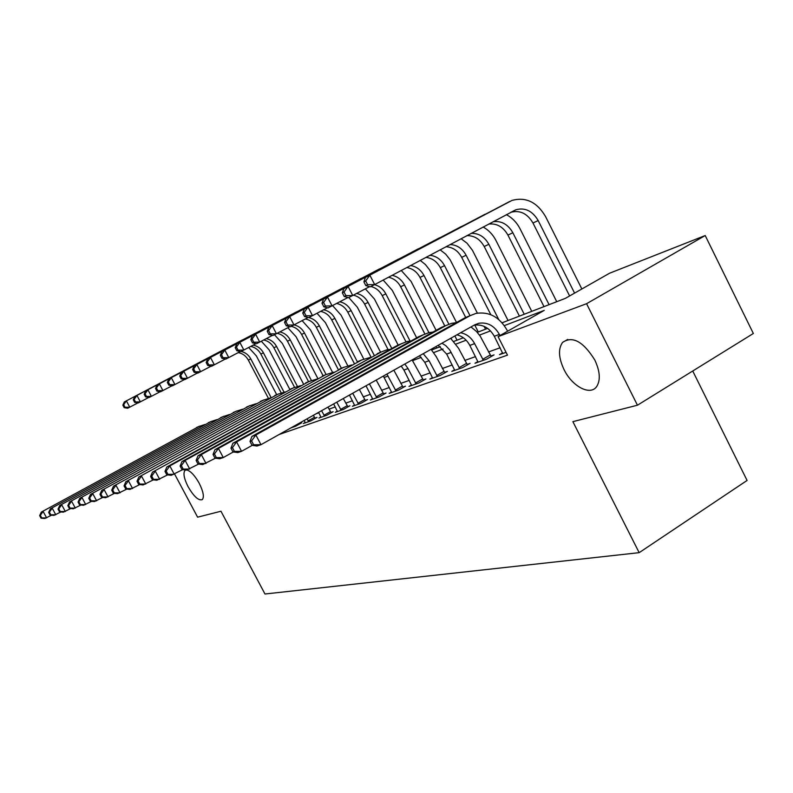 <?xml version="1.0" encoding="UTF-8"?>
<svg xmlns="http://www.w3.org/2000/svg" width="793" height="793" viewBox="0 0 793 793"><rect width="100%" height="100%" fill="white"/><g stroke="black" fill="none" stroke-linecap="round" stroke-linejoin="round"><path stroke-width="1.19" d="M564.041 369.597C558.559 357.881 558.064 348.811 562.574 342.407C572.536 335.627 583.271 341.496 594.8 360.012C600.063 371.342 600.688 380.194 596.663 386.568C590.24 396.103 572.1 386.389 564.041 369.597M186.91 469.981C190.766 471.151 194.87 475.582 199.221 483.294C203.315 491.521 204.346 496.953 202.324 499.6C198.627 500.908 193.888 496.626 188.11 486.753C183.986 478.496 182.955 473.034 185.037 470.378L185.79 470.001M692.725 371.005L747.085 480.449L639.168 552.662L264.981 594.007L220.96 511.237L197.606 517.175L174.629 474.105M502.088 322.801L565.33 298.386L609.52 273.248L705.205 235.541L586.572 303.709L498.083 336.638L544.256 310.38L504.318 325.626M586.572 303.709L637.453 405.213L753.35 333.486L705.205 235.541M279.156 434.495L507.49 355.145L498.083 336.638M500.145 347.77L488.478 351.953M475.522 356.602L464.777 360.458M452.238 364.949L442.316 368.507M430.173 372.869L421.014 376.15M409.247 380.372L400.772 383.416M389.353 387.509L381.522 390.315M370.44 394.29L363.194 396.887M352.419 400.752L345.718 403.161M335.241 406.918L329.036 409.138M318.836 412.796L316.07 413.787M290.932 427.883L295.452 426.307L301.647 422.828L299.685 423.512M305.186 422.491L303.303 423.541L310.717 420.944L317.022 417.396L314.98 418.119M320.897 416.949L318.925 418.06L326.676 415.334L333.1 411.716L330.959 412.479M337.332 411.151L335.27 412.32L343.389 409.466L349.921 405.778L347.681 406.571M354.56 405.084L352.389 406.303L360.904 403.32L367.555 399.553L365.206 400.386M372.611 398.71L370.341 399.999L379.272 396.867L386.052 393.021L383.584 393.893M391.573 392.029L389.185 393.378L398.572 390.087L405.481 386.161L402.884 387.083M411.508 384.992L408.99 386.429L418.863 382.96L425.9 378.955L423.184 379.916M432.482 377.597L429.836 379.104L440.234 375.456L447.411 371.362L444.546 372.373M454.597 369.796L451.802 371.392L462.765 367.546L470.09 363.353L467.057 364.423M477.931 361.558L474.977 363.253L486.555 359.189L494.029 354.897L490.827 356.027M502.603 352.855L499.471 354.649L506.063 352.34M637.453 405.213L572.873 421.648L639.168 552.662M490.51 330.899L479.487 335.102M466.125 340.207L455.995 344.073M443.069 349.009L433.741 352.568M421.212 357.356L412.638 360.627M431.66 349.981L440.313 346.64M453.854 341.416L463.32 337.759M477.297 332.366L487.636 328.371M51.565 515.192L44.844 518.493L41.048 518.176L41.761 517.928L40.354 515.341L39.65 515.589L41.048 518.176M39.65 515.589L41.345 512.06L199.598 426.138M41.345 512.06L198.894 426.505L205.02 424.463M40.354 515.341L43.119 511.426L46.628 517.888L41.761 517.928M248.695 347.512L256.367 355.918L276.707 394.706M268.381 398.284L248.318 360.081C246.028 355.948 242.678 353.46 238.287 352.588M271.067 397.531L250.786 358.892C248.576 354.897 245.354 352.409 241.122 351.448M137.873 402.913L127.703 408.236L124.194 407.671L125.016 407.255L123.668 404.727L122.846 405.144L124.194 407.671M122.846 405.144L124.332 401.932L231.318 345.728M124.332 401.932L229.881 346.402M123.668 404.727L126.394 400.871L129.774 407.196L125.016 407.255M60.932 511.941L53.924 515.391L50.078 515.053L50.811 514.806L49.384 512.169L48.641 512.427L50.078 515.053M48.641 512.427L50.355 508.819L211.404 421.321M50.355 508.819L210.72 421.678L217.014 419.586M49.384 512.169L52.209 508.154L55.788 514.756L50.811 514.806M70.716 508.551L63.4 512.159L59.485 511.812L60.258 511.544L58.791 508.848L58.028 509.116L59.485 511.812M58.028 509.116L59.753 505.448L223.695 416.295M59.753 505.448L223.021 416.652L229.514 414.511M58.791 508.848L61.685 504.754L65.343 511.495L60.258 511.544M80.936 505.002L73.283 508.789L69.308 508.412L70.111 508.135L68.624 505.379L67.821 505.666L69.308 508.412M67.821 505.666L69.566 501.919L236.502 411.061M69.566 501.919L235.848 411.408L242.539 409.218M68.624 505.379L71.578 501.196L75.315 508.095L70.111 508.135M261.363 341.268L269.085 349.782L289.802 389.373M281.158 392.803L260.857 354.045C258.538 349.882 255.177 347.334 250.766 346.422M283.993 392.099L263.415 352.806C261.075 348.593 257.666 346.035 253.195 345.133M148.816 397.422L138.22 402.973L134.661 402.388L135.524 401.952L134.146 399.375L133.283 399.811L134.661 402.388M133.283 399.811L134.78 396.54L243.629 339.354M134.78 396.54L242.152 340.048M134.146 399.375L136.921 395.429L140.371 401.892L135.524 401.952M274.497 334.735L282.318 343.409L303.541 384.06M294.55 387.281L273.892 347.77C271.563 343.567 268.183 340.97 263.752 339.999M297.355 386.28L276.559 346.482C274.2 342.219 270.77 339.612 266.279 338.661M160.216 391.702L149.163 397.481L145.565 396.877L146.457 396.431L145.05 393.794L144.167 394.24L145.565 396.877M144.167 394.24L145.674 390.919L256.446 332.723M145.674 390.919L254.92 333.437M145.05 393.794L147.904 389.76L151.413 396.361L146.457 396.431M287.839 327.727L296.086 336.777L317.844 378.529M308.566 381.691L287.462 341.238C285.123 336.995 281.723 334.349 277.282 333.318M311.362 380.402L290.238 339.9C287.869 335.598 284.429 332.941 279.909 331.92M172.121 385.735L160.582 391.772L156.935 391.137L157.866 390.662L156.429 387.965L155.507 388.441L156.935 391.137M155.507 388.441L157.024 385.061L269.789 325.814M157.024 385.061L268.212 326.547M156.429 387.965L159.343 383.852L162.932 390.592L157.866 390.662M91.621 501.295L83.612 505.26L79.568 504.873L80.41 504.586L78.894 501.761L78.051 502.058L79.568 504.873M78.051 502.058L79.815 498.242L249.854 405.61M79.815 498.242L249.22 405.937L256.129 403.706M78.894 501.761L81.927 497.479L85.733 504.536L80.41 504.586M302.133 320.659L310.44 329.858L332.535 372.343M323.108 375.743L301.598 334.428C299.219 330.106 295.779 327.41 291.269 326.339M326.072 374.494L304.492 333.03C302.113 328.689 298.654 325.982 294.124 324.902M184.551 379.5L172.507 385.804L168.8 385.14L169.771 384.645L168.314 381.899L167.343 382.395L168.8 385.14M167.343 382.395L168.859 378.945L283.696 318.608M168.859 378.945L282.08 319.371M168.314 381.899L171.298 377.686L174.946 384.575L169.771 384.645M299.407 423.135L299.903 423.799M102.812 497.409L94.417 501.572L90.313 501.166L91.195 500.859L89.629 497.974L88.757 498.282L90.313 501.166M88.757 498.282L90.541 494.386L263.791 399.92M90.541 494.386L263.187 400.237L270.304 397.947M89.629 497.974L92.741 493.593L96.637 500.809L91.195 500.859M308.685 421.658L307.04 418.853M305.305 422.838L304.215 420.439M313.344 415.324L315.198 418.417M114.529 493.335L105.727 497.707L101.554 497.28L102.475 496.963L100.88 494.009L99.968 494.336L101.554 497.28M99.968 494.336L101.762 490.352L278.353 393.972M101.762 490.352L277.768 394.27L285.133 391.94M100.88 494.009L104.071 489.529L108.046 496.914L102.475 496.963M308.1 420.885L314.395 417.346M324.555 416.077L321.571 410.715M321.016 417.326L318.608 412.37M327.975 407.116L331.196 412.786M126.83 489.063L117.572 493.662L113.34 493.216L114.301 492.879L112.675 489.856L111.714 490.193L113.34 493.216M111.714 490.193L113.528 486.129L293.579 387.747M113.528 486.129L293.023 388.035L300.636 385.656M112.675 489.856L115.947 485.257L120.021 492.83L114.301 492.879M323.96 415.294L330.364 411.686M341.159 410.249L336.777 402.18M337.461 411.547L333.675 403.924M343.31 398.522L347.939 406.898M139.746 484.573L130.012 489.41L125.7 488.944L126.721 488.597L125.056 485.494L124.045 485.851L125.7 488.944M124.045 485.851L125.869 481.688L309.518 381.235M125.869 481.688L309.002 381.512L316.863 379.074M125.056 485.494L128.416 480.776L132.58 488.538L126.721 488.597M340.554 409.446L347.076 405.768M358.565 404.133L352.716 393.249M354.689 405.501L349.465 395.073M359.368 389.512L365.474 400.733M153.327 479.854L143.077 484.949L138.696 484.454L139.766 484.087L138.061 480.905L137.001 481.282L138.696 484.454M137.001 481.282L138.834 477.029L326.22 374.415M138.834 477.029L325.745 374.673L333.883 372.175M138.061 480.905L141.511 476.068L145.773 484.027L139.766 484.087M357.94 403.31L364.582 399.563M317.041 313.304L325.408 322.642L347.731 365.672M338.353 369.707L316.338 327.331C313.81 322.741 310.142 319.946 305.345 318.964M341.377 368.279L319.361 325.873C316.932 321.443 313.413 318.667 308.804 317.557M197.546 372.978L184.947 379.569L181.191 378.876L182.212 378.37L180.715 375.545L179.704 376.07L181.191 378.876M179.704 376.07L181.23 372.561L298.208 311.104M181.23 372.561L296.532 311.877M180.715 375.545L183.778 371.243L187.505 378.291L182.212 378.37M332.614 305.622L341.04 315.118L363.739 358.991M354.322 363.521L331.732 319.926C329.184 315.277 325.497 312.432 320.669 311.381M357.375 361.826L334.884 318.399C332.297 313.691 328.56 310.826 323.663 309.795M211.146 366.158L197.963 373.057L194.156 372.333L195.217 371.798L193.69 368.914L192.63 369.459L194.156 372.333M192.63 369.459L194.166 365.88L313.364 303.253M194.166 365.88L311.639 304.056M193.69 368.914L196.823 364.512L200.629 371.719L195.217 371.798M348.791 297.544L357.365 307.248L380.59 352.251M371.005 357.068L347.8 312.184C345.242 307.496 341.535 304.581 336.698 303.461M374.197 355.294L351.111 310.598C348.504 305.83 344.737 302.906 339.82 301.806M225.39 359.001L211.572 366.237L207.716 365.484L208.827 364.919L207.27 361.965L206.16 362.53L207.716 365.484M206.16 362.53L207.697 358.892L329.194 295.055M207.697 358.892L327.42 295.888M207.27 361.965L210.482 357.455L214.378 364.839L208.827 364.919M365.375 288.86L374.435 299.02L398.145 345.074M388.084 349.604L364.611 304.096C362.034 299.358 358.317 296.384 353.46 295.184M391.801 348.484L368.071 302.43C365.454 297.613 361.677 294.619 356.731 293.45M240.338 351.507L225.846 359.1L221.931 358.297L223.091 357.712L221.505 354.689L220.335 355.284L221.931 358.297M220.335 355.284L221.881 351.567L345.768 286.481M221.881 351.567L343.924 287.334M221.505 354.689L224.796 350.06L228.78 357.623L223.091 357.712M383.178 280.068L392.317 290.407L416.652 337.818M405.976 341.833L382.216 295.62C379.589 290.773 375.813 287.73 370.866 286.491M410.06 341.02L385.834 293.876C383.197 289.009 379.401 285.956 374.445 284.697M256.03 343.637L240.804 351.606L236.839 350.774L238.059 350.149L236.433 347.056L235.214 347.681L236.839 350.774M235.214 347.681L236.75 343.894L363.115 277.5M236.75 343.894L361.211 278.373M236.433 347.056L239.813 342.308L243.887 350.06L238.059 350.149M376.824 397.719L369.439 383.871M372.75 399.157L366.029 385.785M376.219 380.065L383.871 394.26M167.63 474.868L156.826 480.251L152.365 479.735L153.495 479.349L151.741 476.087L150.62 476.484L152.365 479.735M150.62 476.484L152.484 472.132L343.746 367.258M152.484 472.132L343.31 367.486L351.745 364.939M151.741 476.087L155.289 471.121L159.661 479.289L153.495 479.349M376.179 396.877L382.94 393.05M401.258 270.472L411.052 281.376L436.1 330.324M432.839 349.525L432.363 348.583M424.879 333.992L400.653 286.739C397.838 281.555 393.784 278.393 388.491 277.243M436.774 348.008L436.021 346.531M428.904 332.634L404.45 284.915C401.585 279.642 397.462 276.46 392.089 275.34M272.524 335.36L256.516 343.736L252.491 342.863L253.78 342.209L252.115 339.037L250.826 339.691L252.491 342.863M250.826 339.691L252.372 335.826L381.304 268.084M252.372 335.826L379.341 268.986M252.115 339.037L255.584 334.17L259.747 342.12L253.78 342.209M395.994 390.989L386.895 374.078M391.712 392.495L383.366 376.06M393.853 370.182L403.191 387.47M182.707 469.615L171.298 475.314L166.768 474.769L167.947 474.353L166.163 471.002L164.984 471.419L166.768 474.769M164.984 471.419L166.847 466.968L362.153 359.735M166.847 466.968L169.811 465.907L361.757 359.953L370.5 357.346M166.163 471.002L169.811 465.907L174.282 474.293L167.947 474.353M395.33 390.126L402.22 386.221M420.231 260.401L425.415 264.545L429.598 269.907L456.52 322.493M451.504 339.057L451.029 338.115M444.833 326.002L420.003 277.431C416.93 271.801 412.519 268.51 406.779 267.538M457.026 340.187L454.875 335.964M448.858 324.188L423.987 275.508C420.855 269.789 416.375 266.468 410.536 265.546M289.881 326.637L273.03 335.469L268.946 334.547L270.304 333.863L268.599 330.602L267.251 331.296L268.946 334.547M267.251 331.296L268.787 327.35L400.406 258.201M268.787 327.35L398.373 259.133M268.599 330.602L272.177 325.606L276.44 333.764L270.304 333.863M416.156 383.911L408.018 368.557L404.836 364.017M411.656 385.497L403.934 370.073L401.208 366.049M412.112 359.933L423.502 380.323M198.627 464.064L186.563 470.1L181.954 469.525L183.203 469.089L181.369 465.64L180.12 466.086L181.954 469.525M180.12 466.086L181.993 461.526L381.512 351.834M181.993 461.526L185.126 460.406L381.165 352.023L386.627 349.901L390.245 349.356M181.369 465.64L185.126 460.406L189.715 469.02L183.203 469.089M415.463 383.029L422.491 379.034M440.145 249.835L445.706 254.147L450.176 259.826L477.386 313.116M484.107 326.339L485.554 329.184M465.709 317.468L440.323 267.647C436.963 261.521 432.155 258.102 425.91 257.388M478.298 331.98L474.779 325.061M470.011 315.713L444.516 265.625C441.086 259.4 436.19 255.951 429.846 255.296M308.18 317.458L290.416 326.766L286.283 325.794L287.7 325.071L285.956 321.72L284.538 322.454L286.283 325.794M284.538 322.454L286.075 318.429L420.468 247.812M286.075 318.429L418.367 248.774M285.956 321.72L289.643 316.585L294.005 324.971L287.7 325.071M437.379 376.457L429.043 360.686L423.214 353.708M432.631 378.122L424.751 362.292L419.507 355.789M431.045 349.326L436.229 356.632L444.883 372.799M215.468 458.185L202.691 464.589L197.992 463.984L199.321 463.528L197.437 459.98L196.119 460.446L197.992 463.984M196.119 460.446L198.002 455.777L397.432 345.371L401.902 343.508M198.002 455.777L201.313 454.587L401.615 343.666L407.176 341.505L411.032 340.94M197.437 459.98L201.313 454.587L206.021 463.459L199.321 463.528M436.665 375.555L443.832 371.471M461.08 238.723L467.037 243.213L472.469 250.34L508.055 320.491M490.817 314.692L461.695 257.358C457.987 250.657 452.734 247.129 445.944 246.752M498.728 319.51L466.106 255.237C462.309 248.407 456.966 244.859 450.057 244.571M327.499 307.753L308.745 317.596L304.552 316.566L306.048 315.802L304.264 312.363L302.757 313.126L304.552 316.566M302.757 313.126L304.294 309.022L441.592 236.889M304.294 309.022L439.401 237.88M304.264 312.363L308.051 307.079L312.531 315.693L306.048 315.802M459.752 368.596L449.71 349.891L445.844 345.689L441.939 343.21M454.756 370.361L446.677 354.084L438.182 345.322M450.662 338.324L458.532 348.246L467.424 364.879M233.311 451.96L223.269 457.561L219.74 458.77L214.972 458.126L216.37 457.64L214.437 453.993L213.039 454.478L214.972 458.126M213.039 454.478L214.933 449.69L418.763 336.658L423.393 334.735M214.933 449.69L218.432 448.432L423.175 334.854L428.854 332.654L432.968 332.069M214.437 453.993L218.432 448.432L223.269 457.561L216.37 457.64M459.018 367.674L466.324 363.491M483.135 227.016C488.617 230.049 492.889 234.54 495.952 240.467L531.756 311.342M519.415 316.11L484.206 246.524C480.062 239.149 474.293 235.521 466.879 235.64M524.232 314.256L488.845 244.284C484.612 236.76 478.724 233.122 471.181 233.36M347.929 297.504L328.084 307.902L323.831 306.822L325.427 306.019L323.594 302.47L322.008 303.283L323.831 306.822M322.008 303.283L323.524 299.1L463.846 225.371M323.524 299.1L461.576 226.401M323.594 302.47L327.499 297.048L332.089 305.9L325.427 306.019M483.383 360.3L474.611 343.637C471.349 337.61 466.69 333.972 460.614 332.743M478.09 362.163L469.823 345.431C466.829 339.83 462.527 336.291 456.937 334.805M470.973 326.934L476.464 331.454L480.241 336.212L491.214 356.513M252.233 445.349L241.558 451.316L237.811 452.595L232.964 451.911L234.441 451.395L232.458 447.639L230.971 448.164L232.964 451.911M230.971 448.164L232.874 443.247L441.285 327.45L446.092 325.467M232.874 443.247L236.592 441.909L445.944 325.546L451.742 323.296L456.144 322.701M232.458 447.639L236.592 441.909L241.558 451.316L234.441 451.395M482.62 359.348L490.074 355.076M506.38 214.675C512.248 217.788 516.818 222.516 520.079 228.84L556.745 301.707M543.998 306.623L507.936 235.095C503.238 226.867 496.824 223.19 488.686 224.072M549.073 304.661L512.833 232.736C507.996 224.3 501.424 220.632 493.127 221.713M369.548 286.65L348.543 297.672L344.231 296.513L345.917 295.67L344.033 292.022L342.348 292.875L344.231 296.513M342.348 292.875L343.855 288.602L487.318 213.218M343.855 288.602L484.959 214.279M344.033 292.022L348.068 286.432L352.766 295.551L345.917 295.67M499.967 335.568L499.362 334.378C494.366 325.725 487.546 322.017 478.903 323.247L474.69 324.852L260.976 444.685L256.991 446.043L252.055 445.319L253.631 444.774L251.589 440.898L250.013 441.453L252.055 445.319M502.762 353.49L494.297 336.272C489.38 327.747 482.65 324.05 474.095 325.18M250.013 441.453L251.906 436.408L255.861 434.99L470.031 315.703L475.949 313.413C489.063 311.371 499.412 316.922 506.995 330.047L507.589 331.226M251.906 436.408L465.094 317.715L470.1 315.664M251.589 440.898L255.861 434.99L260.976 444.685L253.631 444.774M363.898 281.862L365.831 285.609L367.615 284.707L365.682 280.95L363.898 281.862L365.385 277.481L511.971 200.441C525.799 196.674 537 202.056 545.564 216.568L581.854 288.989M569.612 295.958L532.995 223.031C527.365 213.495 519.99 209.927 510.88 212.296L510.791 212.336M574.588 293.123L538.169 220.543C532.519 210.948 525.115 207.35 515.965 209.729L374.683 284.578L370.192 286.828L365.831 285.609M365.385 277.481L509.681 201.481M365.682 280.95L369.845 275.181L374.683 284.578L367.615 284.707M196.595 427.447L198.894 426.505M248.318 360.081L250.786 358.892M208.321 422.659L210.72 421.678M220.523 417.673L223.021 416.652M233.241 412.469L235.848 411.408M260.857 354.045L263.415 352.806M273.892 347.77L276.559 346.482M287.462 341.238L290.238 339.9M246.504 407.057L249.22 405.937M301.598 334.428L304.492 333.03M260.342 401.397L263.187 400.237M274.804 395.489L277.768 394.27M289.921 389.313L293.023 388.035M305.751 382.841L309.002 381.512M322.325 376.06L325.745 374.673M316.338 327.331L319.361 325.873M331.732 319.926L334.884 318.399M347.8 312.184L351.111 310.598M364.611 304.096L368.071 302.43M382.216 295.62L385.834 293.876M339.721 368.953L343.31 367.486M400.653 286.739L404.45 284.915M384.169 377.468L388.045 376.021M358 361.489L361.757 359.953M420.003 277.431L423.987 275.508M403.934 370.073L408.018 368.557M377.21 353.638L381.165 352.023M440.323 267.647L444.516 265.625M424.751 362.292L429.043 360.686M397.432 345.371L401.615 343.666M461.695 257.358L466.106 255.237M446.677 354.084L451.207 352.389M418.763 336.658L423.175 334.854M484.206 246.524L488.845 244.284M469.823 345.431L474.611 343.637M441.285 327.45L445.944 325.546M507.936 235.095L512.833 232.736M494.297 336.272L499.362 334.378M465.094 317.715L470.031 315.703M532.995 223.031L538.169 220.543M562.574 342.407L567.738 339.404M185.037 470.378L185.612 470.051M474.283 325.071L478.903 323.247M510.88 212.296L515.965 209.729"/></g></svg>
